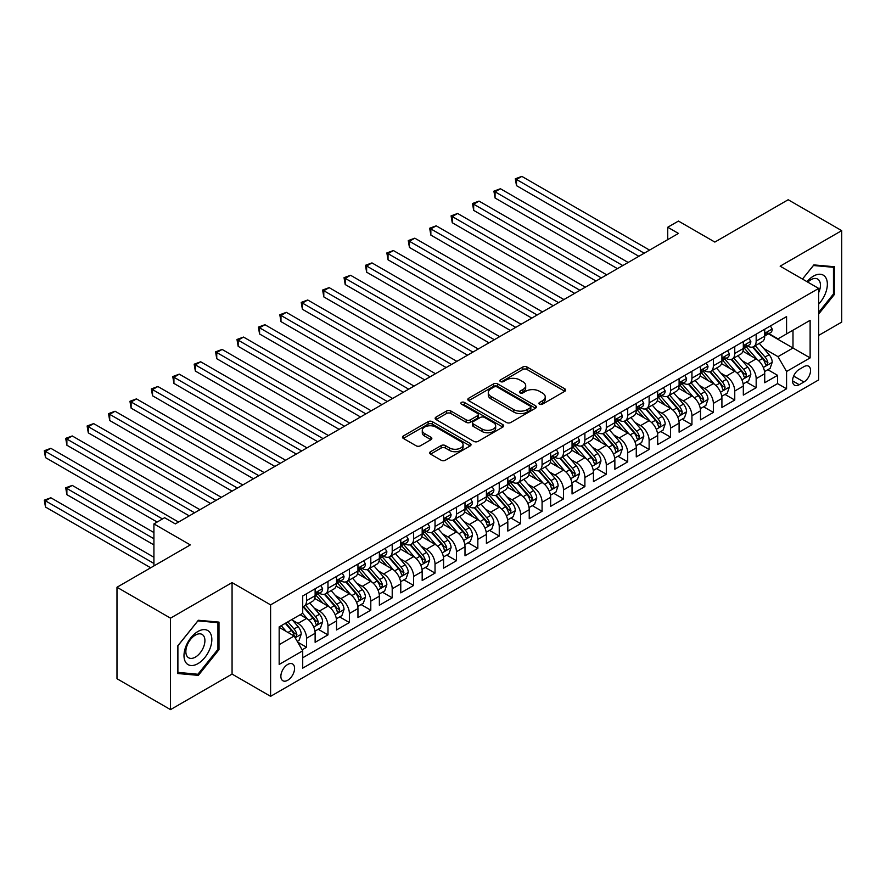 <?xml version="1.0" encoding="UTF-8"?>
<svg xmlns="http://www.w3.org/2000/svg" width="886" height="886" viewBox="0 0 886 886"><rect width="100%" height="100%" fill="white"/><g stroke="black" fill="none" stroke-linecap="round" stroke-linejoin="round"><path stroke-width="1.33" d="M539.563 404.16A2.082 1.196 0 0 0 542.509 404.16L564.836 391.269A2.968 1.717 0 0 0 565.7 390.061A2.968 1.717 0 0 0 564.836 388.843L527.004 367.003A2.968 1.717 0 0 0 522.806 367.003L500.479 379.895A2.082 1.196 0 0 0 499.87 380.747A2.082 1.196 0 0 0 500.479 381.589A2.082 1.196 0 0 0 503.414 381.589L506.305 379.928A9.513 5.493 0 0 1 519.761 379.928L522.906 381.744A9.513 5.493 0 0 1 525.697 385.631A9.513 5.493 0 0 1 522.906 389.508L520.016 391.18A2.082 1.196 0 0 0 519.406 392.033A2.082 1.196 0 0 0 520.016 392.875A2.082 1.196 0 0 0 522.962 392.875L525.852 391.213A9.513 5.493 0 0 1 539.297 391.213L542.453 393.03A9.513 5.493 0 0 1 545.244 396.906A9.513 5.493 0 0 1 542.453 400.793L539.563 402.465A2.082 1.196 0 0 0 538.954 403.307A2.082 1.196 0 0 0 539.563 404.16L539.563 402.465M287.728 680.26A9.691 5.593 120 0 0 294.052 671.721A9.691 5.593 120 0 0 292.568 663.957A9.691 5.593 120 0 0 287.728 664.445A9.691 5.593 120 0 0 281.394 672.983A9.691 5.593 120 0 0 282.878 680.747A9.691 5.593 120 0 0 287.728 680.26M430.552 451.694A2.968 1.717 0 0 0 429.677 452.901A2.968 1.717 0 0 0 430.552 454.119L441.162 460.244A2.968 1.717 0 0 0 445.359 460.244L470.167 445.924A2.968 1.717 0 0 0 471.031 444.717A2.968 1.717 0 0 0 470.167 443.498L432.335 421.658A2.968 1.717 0 0 0 428.137 421.658L403.329 435.978A2.968 1.717 0 0 0 402.465 437.197A2.968 1.717 0 0 0 403.329 438.404L416.154 445.802A2.968 1.717 0 0 0 420.352 445.802L430.973 439.677A2.968 1.717 0 0 0 431.836 438.47A2.968 1.717 0 0 0 430.973 437.252L424.615 433.586A7.952 4.585 0 0 1 422.279 430.341A7.952 4.585 0 0 1 427.196 426.1A7.952 4.585 0 0 1 435.857 427.096L460.753 441.472A7.952 4.585 0 0 1 463.09 444.717A7.952 4.585 0 0 1 458.184 448.958A7.952 4.585 0 0 1 449.512 447.962L445.359 445.569A2.968 1.717 0 0 0 441.162 445.569L430.552 451.694L430.552 454.119M818.686 335.395L841.7 322.116L841.7 230.637L788.175 199.738L714.847 242.077L678.454 221.068L667.745 227.248L678.454 233.428L175.328 523.903L164.619 517.723L153.92 523.903L153.92 565.921M170.511 618.151L170.511 709.62L232.066 674.08L232.066 582.611L170.511 618.151L116.985 587.252L190.313 544.912L153.92 523.903M232.066 582.611L270.595 604.861L818.686 288.426L818.686 379.895L270.595 696.33L270.595 604.861M841.7 230.637L780.145 266.177L818.686 288.426M506.515 422.511A2.968 1.717 0 0 0 510.724 422.511L535.521 408.191A2.968 1.717 0 0 0 536.384 406.984A2.968 1.717 0 0 0 535.521 405.766L497.688 383.926A2.968 1.717 0 0 0 493.491 383.926L468.694 398.246A2.968 1.717 0 0 0 467.819 399.464A2.968 1.717 0 0 0 468.694 400.671L506.515 422.511M462.27 404.614A2.082 1.196 0 0 1 464.386 404.902L464.386 402.432L502.838 424.638A2.968 1.717 0 0 1 503.713 425.845A2.968 1.717 0 0 1 502.838 427.063L478.041 441.383A2.968 1.717 0 0 1 473.844 441.383L436.012 419.543L436.012 417.118A2.968 1.717 0 0 0 435.148 418.325A2.968 1.717 0 0 0 436.012 419.543M436.012 417.118L446.622 410.982A2.968 1.717 0 0 1 450.83 410.982L466.169 419.842A2.968 1.717 0 0 0 470.377 419.842L477.41 415.778A2.968 1.717 0 0 0 478.285 414.559A2.968 1.717 0 0 0 477.41 413.352L461.44 404.127A2.082 1.196 0 0 1 460.831 403.285A2.082 1.196 0 0 1 462.115 402.166A2.082 1.196 0 0 1 464.386 402.432M170.511 709.62L116.985 678.72L116.985 587.252M302.126 649.826L306.567 647.256L297.685 642.128M292.624 620.3L298.006 623.401A12.116 6.988 60 0 1 306.567 638.241L315.128 633.291L315.128 642.317L327.975 634.897L318.24 629.282M314.043 607.94L319.414 611.041A12.116 6.988 60 0 1 327.975 625.881L336.536 620.931L336.536 629.957L349.383 622.537L339.648 616.911M335.451 595.58L340.822 598.681A12.116 6.988 60 0 1 349.383 613.511L357.955 608.571L357.955 617.597L370.791 610.177L361.056 604.551M356.859 583.221L362.23 586.322A12.116 6.988 60 0 1 370.791 601.151L379.363 596.212L379.363 605.238L392.21 597.817L382.464 592.191M378.267 570.861L383.638 573.962A12.116 6.988 60 0 1 392.21 588.791L400.771 583.852L400.771 592.878L413.618 585.458L403.872 579.832M399.675 558.501L405.046 561.602A12.116 6.988 60 0 1 413.618 576.432L422.179 571.492L422.179 580.518L435.026 573.098L425.28 567.472M421.083 546.141L426.465 549.242A12.116 6.988 60 0 1 435.026 564.072L443.587 559.132L443.587 568.147L456.434 560.738L446.688 555.112M442.491 533.771L447.873 536.883A12.116 6.988 60 0 1 456.434 551.712L464.995 546.773L464.995 555.788L477.842 548.379L468.107 542.753M463.91 521.411L469.281 524.523A12.116 6.988 60 0 1 477.842 539.352L486.403 534.413L486.403 543.428L499.25 536.019L489.515 530.393M485.318 509.051L490.689 512.163A12.116 6.988 60 0 1 499.25 526.993L507.822 522.042L507.822 531.068L520.658 523.659L510.923 518.033M506.726 496.692L512.097 499.793A12.116 6.988 60 0 1 520.658 514.633L529.23 509.683L529.23 518.709L542.077 511.288L532.331 505.673M528.134 484.332L533.505 487.433A12.116 6.988 60 0 1 542.077 502.273L550.638 497.323L550.638 506.349L563.485 498.929L553.739 493.314M549.541 471.972L554.924 475.073A12.116 6.988 60 0 1 563.485 489.914L572.046 484.963L572.046 493.989L584.893 486.569L575.147 480.943M570.949 459.612L576.332 462.714A12.116 6.988 60 0 1 584.893 477.543L593.454 472.603L593.454 481.63L606.301 474.209L596.555 468.583M592.357 447.253L597.74 450.354A12.116 6.988 60 0 1 606.301 465.183L614.862 460.244L614.862 469.27L627.709 461.85L617.974 456.224M613.777 434.893L619.148 437.994A12.116 6.988 60 0 1 627.709 452.824L636.27 447.884L636.27 456.91L649.117 449.49L639.382 443.864M635.184 422.533L640.556 425.634A12.116 6.988 60 0 1 649.117 440.464L657.689 435.524L657.689 444.55L670.536 437.13L660.79 431.504M656.592 410.174L661.964 413.275A12.116 6.988 60 0 1 670.536 428.104L679.097 423.165L679.097 432.18L691.944 424.771L682.198 419.144M678 397.803L683.372 400.915A12.116 6.988 60 0 1 691.944 415.744L700.505 410.805L700.505 419.82L713.352 412.411L703.606 406.785M699.408 385.443L704.791 388.555A12.116 6.988 60 0 1 713.352 403.385L721.913 398.445L721.913 407.46L734.76 400.051L725.014 394.425M720.816 373.084L726.199 376.196A12.116 6.988 60 0 1 734.76 391.025L743.321 386.075L743.321 395.101L756.168 387.691L756.168 378.665A12.116 6.988 -120 0 0 747.607 363.825L742.224 360.724M746.422 382.065L756.168 387.691M315.128 633.291A12.116 6.988 -120 0 0 306.567 618.461L300.144 614.751M336.536 620.931A12.116 6.988 -120 0 0 327.975 606.102L314.74 598.46M357.955 608.571A12.116 6.988 -120 0 0 349.383 593.742L336.148 586.1M379.363 596.212A12.116 6.988 -120 0 0 370.791 581.382L357.556 573.729M400.771 583.852A12.116 6.988 -120 0 0 392.21 569.022L378.964 561.37M422.179 571.492A12.116 6.988 -120 0 0 413.618 556.652L400.372 549.01M443.587 559.132A12.116 6.988 -120 0 0 435.026 544.292L421.78 536.65M464.995 546.773A12.116 6.988 -120 0 0 456.434 531.932L443.199 524.29M486.403 534.413A12.116 6.988 -120 0 0 477.842 519.573L464.607 511.931M507.822 522.042A12.116 6.988 -120 0 0 499.25 507.213L486.015 499.571M529.23 509.683A12.116 6.988 -120 0 0 520.658 494.853L507.423 487.211M550.638 497.323A12.116 6.988 -120 0 0 542.077 482.493L528.831 474.852M572.046 484.963A12.116 6.988 -120 0 0 563.485 470.134L550.239 462.492M593.454 472.603A12.116 6.988 -120 0 0 584.893 457.774L571.647 450.132M614.862 460.244A12.116 6.988 -120 0 0 606.301 445.414L593.066 437.762M636.27 447.884A12.116 6.988 -120 0 0 627.709 433.055L614.474 425.402M657.689 435.524A12.116 6.988 -120 0 0 649.117 420.684L635.882 413.042M679.097 423.165A12.116 6.988 -120 0 0 670.536 408.324L657.29 400.682M700.505 410.805A12.116 6.988 -120 0 0 691.944 395.964L678.698 388.323M721.913 398.445A12.116 6.988 -120 0 0 713.352 383.605L700.106 375.963M743.321 386.075A12.116 6.988 -120 0 0 734.76 371.245L721.514 363.603M803.912 366.671L799.205 369.396A9.392 5.416 120 0 0 793.07 377.669A9.392 5.416 120 0 0 794.509 385.188A9.392 5.416 120 0 0 799.205 384.723L803.912 381.999A9.392 5.416 120 0 0 810.048 373.726A9.392 5.416 120 0 0 808.608 366.206A9.392 5.416 120 0 0 803.912 366.671M279.168 644.665L294.152 636.015L302.713 650.845L302.713 668.155L786.569 388.799L786.569 371.489L778.008 356.659L763.643 348.364M302.713 650.845L279.168 664.445L279.168 626.867L302.713 613.267L302.713 595.968L786.569 316.612L786.569 333.911L810.125 320.322L810.125 357.9L786.569 371.489M319.303 593.177L319.414 593.243A12.116 6.988 60 0 0 325.472 593.841L334.033 588.902A12.116 6.988 -120 0 0 336.536 583.353L336.536 576.432M340.711 580.817L340.822 580.884A12.116 6.988 60 0 0 346.88 581.482L355.441 576.542A12.116 6.988 -120 0 0 357.955 570.994L357.955 564.072M362.119 568.458L362.23 568.524A12.116 6.988 60 0 0 368.288 569.122L376.849 564.183A12.116 6.988 -120 0 0 379.363 558.634L379.363 551.712M383.527 556.098L383.638 556.164A12.116 6.988 60 0 0 389.696 556.762L398.257 551.823A12.116 6.988 -120 0 0 400.771 546.274L400.771 539.352M404.935 543.738L405.046 543.805A12.116 6.988 60 0 0 411.104 544.403L419.676 539.452A12.116 6.988 -120 0 0 422.179 533.915L422.179 526.993M426.354 531.379L426.465 531.445A12.116 6.988 60 0 0 432.512 532.043L441.084 527.092A12.116 6.988 -120 0 0 443.587 521.555L443.587 514.633M447.762 519.019L447.873 519.085A12.116 6.988 60 0 0 453.931 519.683L462.492 514.733A12.116 6.988 -120 0 0 464.995 509.195L464.995 502.273M469.17 506.659L469.281 506.714A12.116 6.988 60 0 0 475.339 507.324L483.9 502.373A12.116 6.988 -120 0 0 486.403 496.836L486.403 489.914M490.578 494.288L490.689 494.355A12.116 6.988 60 0 0 496.747 494.953L505.308 490.013A12.116 6.988 -120 0 0 507.822 484.465L507.822 477.543M511.986 481.929L512.097 481.995A12.116 6.988 60 0 0 518.155 482.593L526.716 477.654A12.116 6.988 -120 0 0 529.23 472.105L529.23 465.183M533.394 469.569L533.505 469.635A12.116 6.988 60 0 0 539.563 470.233L548.124 465.294A12.116 6.988 -120 0 0 550.638 459.745L550.638 452.824M554.802 457.209L554.924 457.276A12.116 6.988 60 0 0 560.971 457.874L569.543 452.934A12.116 6.988 -120 0 0 572.046 447.386L572.046 440.464M576.221 444.85L576.332 444.916A12.116 6.988 60 0 0 582.379 445.514L590.951 440.575A12.116 6.988 -120 0 0 593.454 435.026L593.454 428.104M597.629 432.49L597.74 432.556A12.116 6.988 60 0 0 603.798 433.154L612.359 428.215A12.116 6.988 -120 0 0 614.862 422.666L614.862 415.744M619.037 420.13L619.148 420.197A12.116 6.988 60 0 0 625.206 420.795L633.767 415.855A12.116 6.988 -120 0 0 636.27 410.307L636.27 403.385M640.445 407.77L640.556 407.837A12.116 6.988 60 0 0 646.614 408.435L655.175 403.484A12.116 6.988 -120 0 0 657.689 397.947L657.689 391.025M661.853 395.411L661.964 395.477A12.116 6.988 60 0 0 668.022 396.075L676.583 391.125A12.116 6.988 -120 0 0 679.097 385.587L679.097 378.665M683.261 383.051L683.372 383.117A12.116 6.988 60 0 0 689.43 383.716L697.991 378.765A12.116 6.988 -120 0 0 700.505 373.227L700.505 366.306M704.669 370.691L704.791 370.747A12.116 6.988 60 0 0 710.838 371.356L719.41 366.405A12.116 6.988 -120 0 0 721.913 360.868L721.913 353.946M726.088 358.321L726.199 358.387A12.116 6.988 60 0 0 732.246 358.985L740.818 354.046A12.116 6.988 -120 0 0 743.321 348.497L743.321 341.575M302.713 657.766L777.576 383.605L777.576 375.321L764.729 382.741L764.729 373.715A12.116 6.988 -120 0 0 756.168 358.885L742.933 351.244M747.496 345.961L747.607 346.027A12.116 6.988 -120 0 0 753.665 346.625A12.116 6.988 -120 0 0 756.168 341.088L756.168 334.166M753.665 346.625L762.226 341.686A12.116 6.988 -120 0 0 764.729 336.137L764.729 329.215M306.567 593.742L306.567 600.664A12.116 6.988 60 0 1 304.064 606.201A12.116 6.988 60 0 1 302.713 606.7M304.064 606.201L312.625 601.262A12.116 6.988 -120 0 0 315.128 595.713L315.128 588.791M327.975 581.382L327.975 588.304A12.116 6.988 60 0 1 325.472 593.841M349.383 569.011L349.383 575.944A12.116 6.988 60 0 1 346.88 581.482M370.791 556.652L370.791 563.574A12.116 6.988 60 0 1 368.288 569.122M392.21 544.292L392.21 551.214A12.116 6.988 60 0 1 389.696 556.762M413.618 531.932L413.618 538.854A12.116 6.988 60 0 1 411.104 544.403M435.026 519.573L435.026 526.494A12.116 6.988 60 0 1 432.512 532.043M456.434 507.213L456.434 514.135A12.116 6.988 60 0 1 453.931 519.683M477.842 494.853L477.842 501.775A12.116 6.988 60 0 1 475.339 507.324M499.25 482.493L499.25 489.415A12.116 6.988 60 0 1 496.747 494.953M520.658 470.134L520.658 477.056A12.116 6.988 60 0 1 518.155 482.593M542.077 457.774L542.077 464.696A12.116 6.988 60 0 1 539.563 470.233M563.485 445.414L563.485 452.336A12.116 6.988 60 0 1 560.971 457.874M584.893 433.044L584.893 439.977A12.116 6.988 60 0 1 582.379 445.514M606.301 420.684L606.301 427.606A12.116 6.988 60 0 1 603.798 433.154M627.709 408.324L627.709 415.246A12.116 6.988 60 0 1 625.206 420.795M649.117 395.964L649.117 402.886A12.116 6.988 60 0 1 646.614 408.435M670.536 383.605L670.536 390.527A12.116 6.988 60 0 1 668.022 396.075M691.944 371.245L691.944 378.167A12.116 6.988 60 0 1 689.43 383.716M713.352 358.885L713.352 365.807A12.116 6.988 60 0 1 710.838 371.356M734.76 346.526L734.76 353.448A12.116 6.988 60 0 1 732.246 358.985M734.76 391.025L734.76 400.051M713.352 403.385L713.352 412.411M691.944 415.744L691.944 424.771M670.536 428.104L670.536 437.13M649.117 440.464L649.117 449.49M627.709 452.824L627.709 461.85M606.301 465.183L606.301 474.209M584.893 477.543L584.893 486.569M563.485 489.914L563.485 498.929M542.077 502.273L542.077 511.288M520.658 514.633L520.658 523.659M499.25 526.993L499.25 536.019M477.842 539.352L477.842 548.379M456.434 551.712L456.434 560.738M435.026 564.072L435.026 573.098M413.618 576.432L413.618 585.458M392.21 588.791L392.21 597.817M370.791 601.151L370.791 610.177M349.383 613.511L349.383 622.537M327.975 625.881L327.975 634.897M306.567 638.241L306.567 647.256M294.152 636.015L279.168 627.366M778.008 356.659L792.992 348.01L792.992 330.212L810.125 320.322M768.472 333.856L810.125 357.9M768.904 333.601L778.008 338.862L786.569 333.911M232.066 674.08L270.595 696.33M667.745 227.248L667.745 239.608M767.841 369.706L777.576 375.321M777.576 383.605L786.569 388.799M818.686 313.998L834.523 294.296L834.523 266.741L813.869 264.903L802.472 279.068L813.437 265.512L833.46 267.295L833.46 293.986L818.686 312.359M177.676 673.515L198.342 675.365L218.997 649.659L218.997 622.116L198.342 620.266L177.676 645.972L177.676 673.515M833.46 293.676L834.523 294.296M217.934 649.039L218.997 649.659M196.16 674.102L198.342 675.365M540.394 404.459L542.453 403.263A9.513 5.493 0 0 0 545.244 399.387L545.244 396.906M525.697 385.631L525.697 388.101A9.513 5.493 0 0 1 522.906 391.977L520.846 393.174M564.792 391.291L527.004 369.473A2.968 1.717 0 0 0 522.806 369.473L501.31 381.888M535.476 408.213L497.688 386.407A2.968 1.717 0 0 0 493.491 386.407L468.727 400.693M530.26 407.826A2.082 1.196 0 0 0 530.869 406.984A2.082 1.196 0 0 0 530.26 406.131L497.057 386.96A2.082 1.196 0 0 0 494.122 386.96L491.077 388.721A9.513 5.493 0 0 0 488.286 392.609A9.513 5.493 0 0 0 491.077 396.485L513.769 409.587A9.513 5.493 0 0 0 527.214 409.587L530.26 407.826L530.26 410.307A2.082 1.196 0 0 0 530.869 409.454L530.869 406.984M488.286 392.609L488.286 395.078A9.513 5.493 0 0 0 491.077 398.955L491.077 396.485M530.26 410.307L527.214 412.068A9.513 5.493 0 0 1 513.769 412.068L491.077 398.955M436.056 419.565L446.622 413.463L446.622 410.982M478.285 414.559L478.285 417.04A2.968 1.717 0 0 1 477.41 418.247L470.377 422.312A2.968 1.717 0 0 1 466.169 422.312L450.83 413.463A2.968 1.717 0 0 0 446.622 413.463M464.386 404.902L502.805 427.085M482.084 429.034A7.952 4.585 0 0 0 490.755 430.031A7.952 4.585 0 0 0 495.662 425.789A7.952 4.585 0 0 0 493.336 422.544L484.553 417.472A2.968 1.717 0 0 0 480.356 417.472L473.312 421.537A2.968 1.717 0 0 0 472.448 422.755A2.968 1.717 0 0 0 473.312 423.962L482.084 429.034L482.084 431.504A7.952 4.585 0 0 0 490.755 432.501A7.952 4.585 0 0 0 495.662 428.259L495.662 425.789M472.448 422.755L472.448 425.225A2.968 1.717 0 0 0 473.312 426.443L473.312 423.962M482.084 431.504L473.312 426.443M463.09 444.717L463.09 447.186A7.952 4.585 0 0 1 458.184 451.428A7.952 4.585 0 0 1 449.512 450.431L445.359 448.039A2.968 1.717 0 0 0 441.162 448.039L430.585 454.141M422.279 430.341L422.279 432.811A7.952 4.585 0 0 0 424.615 436.056L424.615 433.586M430.928 439.7L424.615 436.056M470.123 445.946L432.335 424.139A2.968 1.717 0 0 0 428.137 424.139L403.374 438.426L403.329 435.978M764.552 371.599L770.089 368.399L772.227 362.219A8.018 4.629 -120 0 0 769.103 354.688L759.313 343.358M757.364 359.672L746.178 346.725M750.996 355.895L744.506 348.386A19.226 11.097 -120 0 0 743.908 347.722M516.494 235.089L596.023 281.017L473.667 210.37L473.667 204.19L479.027 201.1L606.733 274.837M752.568 347.068L762.458 358.52A8.018 4.629 60 0 1 765.327 364.046L765.903 364.999L766.988 364.844L767.896 362.562A8.018 4.629 -120 0 0 765.028 357.036L755.249 345.706M753.155 346.88L763.787 359.184A4.087 2.359 60 0 1 764.817 360.79L767.896 362.562M770.41 325.948L772.227 329.094A8.018 4.629 60 0 1 770.565 332.649L766.501 334.997A8.018 4.629 -120 0 0 767.896 333.147L767.719 332.438M644.2 253.197L516.494 179.47L521.843 176.38L649.549 250.107M765.006 335.373L765.028 335.373A8.018 4.629 -120 0 0 766.501 334.997M766.855 332.549L767.896 333.147C767.387 331.94 766.534 332.427 765.327 334.631A8.018 4.629 60 0 1 764.729 335.772M638.839 256.287L516.494 185.65L516.494 179.47L515.309 178.795L521.843 176.38M516.494 185.65L515.309 178.795M818.686 304.053A19.68 11.363 120 0 0 827.092 281.227A19.68 11.363 120 0 0 813.437 276.133A19.68 11.363 120 0 0 806.991 281.682M818.686 292.59A13.478 7.775 120 0 0 817.645 279.068A13.478 7.775 120 0 0 810.9 279.732A13.478 7.775 120 0 0 807.788 282.136M832.131 266.531L833.46 267.295M209.971 648.652A19.68 11.363 120 0 0 204.876 629.636A19.68 11.363 120 0 0 185.861 646.492A19.68 11.363 120 0 0 190.955 665.508A19.68 11.363 120 0 0 209.971 648.652M203.636 646.846A13.478 7.775 120 0 0 202.119 634.442A13.478 7.775 120 0 0 187.134 645.373A13.478 7.775 120 0 0 188.64 657.777A13.478 7.775 120 0 0 203.636 646.846M177.898 672.474L177.898 645.783L197.91 620.876L217.934 622.67L217.934 649.36L197.91 674.257L177.676 672.352M216.605 621.906L217.934 622.67M743.144 383.959L748.67 380.758L750.819 374.579A8.018 4.629 -120 0 0 747.695 367.048L737.905 355.729M735.945 372.031L724.77 359.085M729.588 368.255L723.098 360.746A19.226 11.097 -120 0 0 722.5 360.081M495.075 247.449L574.615 293.377L452.259 222.729L452.259 216.549L457.608 213.46L585.325 287.197M731.16 359.428L741.05 370.88A8.018 4.629 60 0 1 743.919 376.406L744.495 377.358L745.58 377.203L746.488 374.922A8.018 4.629 -120 0 0 743.62 369.396L733.841 358.077M731.736 359.24L742.368 371.544A4.087 2.359 60 0 1 743.398 373.15L746.488 374.922M721.736 396.319L727.262 393.129L729.411 386.938A8.018 4.629 -120 0 0 726.276 379.407L716.497 368.089M714.537 384.391L703.362 371.444M708.18 380.626L701.69 373.106A19.226 11.097 -120 0 0 701.092 372.441M473.667 259.82L553.207 305.736L430.851 235.089L430.851 228.909L436.2 225.819L563.906 299.557M709.752 371.788L719.642 383.239A8.018 4.629 60 0 1 722.5 388.766L723.087 389.718L724.172 389.563L725.069 387.282A8.018 4.629 -120 0 0 722.212 381.755L712.433 370.437M710.328 371.599L720.96 383.904A4.087 2.359 60 0 1 721.99 385.51L725.069 387.282M700.328 408.679L705.854 405.489L707.992 399.309A8.018 4.629 -120 0 0 704.868 391.767L695.089 380.448M693.129 396.751L681.954 383.804M686.772 392.985L680.282 385.465A19.226 11.097 -120 0 0 679.684 384.801M452.259 272.179L531.799 318.096L409.443 247.449L409.443 241.269L414.792 238.179L542.498 311.916M688.344 384.147L698.234 395.599A8.018 4.629 60 0 1 701.092 401.125L701.679 402.078L702.764 401.934L703.661 399.641A8.018 4.629 -120 0 0 700.804 394.115L691.025 382.796M688.92 383.959L699.552 396.275A4.087 2.359 60 0 1 700.582 397.869L703.661 399.641M678.92 421.038L684.446 417.849L686.584 411.669A8.018 4.629 -120 0 0 683.46 404.127L673.681 392.808M671.721 409.11L660.535 396.164M665.353 405.345L658.874 397.825A19.226 11.097 -120 0 0 658.276 397.161M430.851 284.539L510.38 330.456L388.035 259.808L388.035 253.629L393.384 250.539L521.09 324.276M666.937 396.507L676.826 407.959A8.018 4.629 60 0 1 679.684 413.485L680.271 414.438L681.356 414.294L682.253 412.012A8.018 4.629 -120 0 0 679.396 406.475L669.617 395.156M667.512 396.319L678.144 408.634A4.087 2.359 60 0 1 679.174 410.229L682.253 412.012M748.991 338.308L750.819 341.453A8.018 4.629 60 0 1 749.157 345.008L745.082 347.356A8.018 4.629 -120 0 0 746.488 345.507L746.311 344.798M622.792 265.556L495.075 191.83L500.435 188.74L628.141 262.466M743.587 347.733L743.62 347.733A8.018 4.629 -120 0 0 745.082 347.356M745.447 344.909L746.488 345.507C745.979 344.3 745.126 344.787 743.919 346.991A8.018 4.629 60 0 1 743.321 348.132M617.431 268.646L495.075 198.01L495.075 191.83L493.901 191.154L500.435 188.74M495.075 198.01L493.901 191.154M727.583 350.668L729.411 353.813A8.018 4.629 60 0 1 727.749 357.368L723.674 359.716A8.018 4.629 -120 0 0 725.069 357.866L724.903 357.158M601.372 277.927L472.493 203.514L479.027 201.1M722.179 360.093L722.212 360.093A8.018 4.629 -120 0 0 723.674 359.716M724.039 357.268L725.069 357.866C724.571 356.659 723.718 357.158 722.5 359.351A8.018 4.629 60 0 1 721.913 360.491M473.667 210.37L472.493 203.514M706.175 363.027L707.992 366.173A8.018 4.629 60 0 1 706.33 369.728L702.266 372.076A8.018 4.629 -120 0 0 703.661 370.226L703.495 369.517M579.965 290.287L451.085 215.874L457.608 213.46M700.771 372.452L700.804 372.452A8.018 4.629 -120 0 0 702.266 372.076M702.631 369.628L703.661 370.226C703.163 369.019 702.299 369.517 701.092 371.71A8.018 4.629 60 0 1 700.505 372.851M452.259 222.729L451.085 215.874M684.767 375.387L686.584 378.532A8.018 4.629 60 0 1 684.922 382.087L680.858 384.435A8.018 4.629 -120 0 0 682.253 382.586L682.087 381.877M558.557 302.647L429.677 228.234L436.2 225.819M679.363 384.812L679.396 384.812A8.018 4.629 -120 0 0 680.858 384.435M681.223 381.988L682.253 382.586C681.755 381.379 680.891 381.877 679.684 384.07A8.018 4.629 60 0 1 679.097 385.211M430.851 235.089L429.677 228.234M657.501 433.398L663.038 430.208L665.176 424.029A8.018 4.629 -120 0 0 662.052 416.498L652.273 405.168M650.313 421.47L639.127 408.524M643.945 417.705L637.455 410.185A19.226 11.097 -120 0 0 636.868 409.52M409.443 296.899L488.972 342.816L366.627 272.179L366.627 265.999L371.976 262.909L499.682 336.636M645.517 408.867L655.418 420.329A8.018 4.629 60 0 1 658.276 425.856L658.863 426.797L659.948 426.653L660.845 424.372A8.018 4.629 -120 0 0 657.988 418.845L648.198 407.516M646.104 408.679L656.736 420.994A4.087 2.359 60 0 1 657.766 422.589L660.845 424.372M663.359 387.747L665.176 390.903A8.018 4.629 60 0 1 663.514 394.447L659.45 396.795A8.018 4.629 -120 0 0 660.845 394.946L660.679 394.237M537.149 315.006L408.258 240.593L414.792 238.179M657.955 397.172L657.988 397.172A8.018 4.629 -120 0 0 659.45 396.795M659.804 394.348L660.845 394.946C660.336 393.738 659.483 394.237 658.276 396.43A8.018 4.629 60 0 1 657.689 397.57M409.443 247.449L408.258 240.593M636.093 445.758L641.63 442.568L643.768 436.388A8.018 4.629 -120 0 0 640.644 428.857L630.865 417.527M628.905 433.83L617.719 420.883M622.537 430.064L616.047 422.556A19.226 11.097 -120 0 0 615.449 421.88M388.035 309.258L467.564 355.175L345.208 284.539L345.208 278.359L350.568 275.269L478.274 348.995M624.109 421.227L634.011 432.689A8.018 4.629 60 0 1 636.868 438.216L637.455 439.168L638.529 439.013L639.437 436.732A8.018 4.629 -120 0 0 636.58 431.205L626.79 419.875M624.696 421.038L635.328 433.354A4.087 2.359 60 0 1 636.358 434.948L639.437 436.732M641.951 400.107L643.768 403.263A8.018 4.629 60 0 1 642.106 406.807L638.042 409.155A8.018 4.629 -120 0 0 639.437 407.305L639.271 406.596M515.741 327.366L386.85 252.953L393.384 250.539M636.547 409.531L636.58 409.531A8.018 4.629 -120 0 0 638.042 409.155M638.396 406.707L639.437 407.305C638.928 406.098 638.075 406.596 636.868 408.789A8.018 4.629 60 0 1 636.27 409.93M388.035 259.808L386.85 252.953M614.685 458.117L620.222 454.928L622.36 448.748A8.018 4.629 -120 0 0 619.236 441.217L609.446 429.887M607.486 446.19L596.311 433.254M601.129 442.424L594.639 434.915A19.226 11.097 -120 0 0 594.041 434.24M366.627 321.618L446.156 367.535L323.8 296.899L323.8 290.719L329.149 287.629L456.866 361.355M602.702 433.586L612.591 445.049A8.018 4.629 60 0 1 615.46 450.575L616.036 451.528L617.121 451.373L618.029 449.091A8.018 4.629 -120 0 0 615.161 443.565L605.382 432.235M603.288 433.398L613.92 445.713A4.087 2.359 60 0 1 614.95 447.308L618.029 449.091M620.543 412.466L622.36 415.623A8.018 4.629 60 0 1 620.698 419.167L616.634 421.514A8.018 4.629 -120 0 0 618.029 419.665L617.852 418.956M494.333 339.726L365.442 265.313L371.976 262.909M615.139 421.891L615.161 421.891A8.018 4.629 -120 0 0 616.634 421.514M616.988 419.067L618.029 419.665C617.52 418.458 616.667 418.956 615.46 421.149A8.018 4.629 60 0 1 614.862 422.301M366.627 272.179L365.442 265.313M593.277 470.488L598.803 467.287L600.952 461.108A8.018 4.629 -120 0 0 597.828 453.577L588.038 442.247M586.078 458.549L574.903 445.614M579.721 454.784L573.231 447.275A19.226 11.097 -120 0 0 572.633 446.599M345.208 333.978L424.748 379.895L302.392 309.258L302.392 303.078L307.741 299.989L435.458 373.715M581.294 445.946L591.183 457.409A8.018 4.629 60 0 1 594.052 462.935L594.628 463.887L595.713 463.732L596.621 461.451A8.018 4.629 -120 0 0 593.753 455.925L583.974 444.595M581.869 445.769L592.501 458.073A4.087 2.359 60 0 1 593.531 459.668L596.621 461.451M599.124 424.826L600.952 427.982A8.018 4.629 60 0 1 599.29 431.526L595.215 433.874A8.018 4.629 -120 0 0 596.621 432.036L596.444 431.316M472.925 352.085L344.034 277.672L350.568 275.269M593.72 434.251L593.753 434.251A8.018 4.629 -120 0 0 595.215 433.874M595.58 431.438L596.621 432.036C596.112 430.817 595.259 431.316 594.052 433.52A8.018 4.629 60 0 1 593.454 434.661M345.208 284.539L344.034 277.672M571.869 482.848L577.395 479.647L579.544 473.467A8.018 4.629 -120 0 0 576.409 465.936L566.63 454.607M564.67 470.92L553.495 457.973M558.313 467.143L551.823 459.635A19.226 11.097 -120 0 0 551.225 458.959M323.8 346.337L403.34 392.254L280.984 321.618L280.984 315.438L286.333 312.348L414.039 386.075M559.886 458.317L569.776 469.768A8.018 4.629 60 0 1 572.633 475.295L573.22 476.247L574.305 476.092L575.202 473.811A8.018 4.629 -120 0 0 572.345 468.284L562.566 456.954M560.461 458.128L571.093 470.433A4.087 2.359 60 0 1 572.123 472.028L575.202 473.811M550.461 495.208L555.987 492.007L558.125 485.827A8.018 4.629 -120 0 0 555.001 478.296L545.222 466.966M543.262 483.28L532.087 470.333M536.905 479.503L530.415 471.994A19.226 11.097 -120 0 0 529.817 471.319M302.392 358.697L381.932 404.625L259.576 333.978L259.576 327.798L264.925 324.708L392.631 398.434M538.478 470.676L548.368 482.128A8.018 4.629 60 0 1 551.225 487.654L551.812 488.607L552.897 488.452L553.794 486.17A8.018 4.629 -120 0 0 550.937 480.644L541.158 469.314M539.053 470.488L549.685 482.792A4.087 2.359 60 0 1 550.715 484.398L553.794 486.17M529.042 507.567L534.579 504.367L536.717 498.187A8.018 4.629 -120 0 0 533.593 490.656L523.814 479.326M521.854 495.639L510.668 482.693M515.486 491.863L509.007 484.354A19.226 11.097 -120 0 0 508.409 483.69M280.984 371.057L360.513 416.985M517.059 483.036L526.96 494.488A8.018 4.629 60 0 1 529.817 500.014L530.404 500.967L531.489 500.811L532.386 498.53A8.018 4.629 -120 0 0 529.529 493.004L519.75 481.685M517.645 482.848L528.277 495.152A4.087 2.359 60 0 1 529.307 496.758L532.386 498.53M507.634 519.927L513.171 516.737L515.309 510.546A8.018 4.629 -120 0 0 512.186 503.015L502.406 491.697M500.446 507.999L489.26 495.052M494.078 504.223L487.588 496.714A19.226 11.097 -120 0 0 487.001 496.049M259.576 383.416L339.105 429.345L216.749 358.697L216.749 352.517L222.109 349.427L349.815 423.165M495.651 495.396L505.552 506.847A8.018 4.629 60 0 1 508.409 512.374L508.996 513.326L510.081 513.171L510.978 510.89A8.018 4.629 -120 0 0 508.121 505.363L498.331 494.045M496.238 495.208L506.87 507.512A4.087 2.359 60 0 1 507.899 509.118L510.978 510.89M486.226 532.287L491.763 529.097L493.901 522.906A8.018 4.629 -120 0 0 490.778 515.375L480.998 504.056M479.038 520.359L467.852 507.412M472.67 516.593L466.18 509.073A19.226 11.097 -120 0 0 465.582 508.409M238.168 395.787L317.697 441.704L195.341 371.057L195.341 364.877L200.701 361.787L328.407 435.524M474.243 507.756L484.144 519.207A8.018 4.629 60 0 1 487.001 524.733L487.588 525.686L488.662 525.531L489.57 523.249A8.018 4.629 -120 0 0 486.713 517.723L476.923 506.404M474.83 507.567L485.462 519.872A4.087 2.359 60 0 1 486.492 521.477L489.57 523.249M464.818 544.646L470.355 541.457L472.493 535.277A8.018 4.629 -120 0 0 469.37 527.735L459.579 516.416M457.619 532.719L446.444 519.772M451.262 528.953L444.772 521.433A19.226 11.097 -120 0 0 444.174 520.769M216.749 408.147L296.289 454.064L173.933 383.416L173.933 377.237L179.282 374.147L306.999 447.884M452.835 520.115L462.725 531.567A8.018 4.629 60 0 1 465.593 537.093L466.169 538.046L467.254 537.902L468.162 535.609A8.018 4.629 -120 0 0 465.294 530.083L455.515 518.764M453.422 519.927L464.054 532.242A4.087 2.359 60 0 1 465.084 533.837L468.162 535.609M443.41 557.006L448.936 553.816L451.085 547.637A8.018 4.629 -120 0 0 447.962 540.095L438.171 528.776M436.211 545.078L425.036 532.132M429.854 541.313L423.364 533.793A19.226 11.097 -120 0 0 422.766 533.128M195.341 420.507L274.881 466.424L152.525 395.776L152.525 389.596L157.874 386.506L285.591 460.244M431.427 532.475L441.317 543.926A8.018 4.629 60 0 1 444.185 549.453L444.761 550.405L445.846 550.261L446.754 547.98A8.018 4.629 -120 0 0 443.886 542.442L434.107 531.124M432.003 532.287L442.635 544.602A4.087 2.359 60 0 1 443.664 546.197L446.754 547.98M422.002 569.366L427.528 566.176L429.677 559.996A8.018 4.629 -120 0 0 426.543 552.465L416.763 541.136M414.803 557.438L403.628 544.491M408.446 553.672L401.956 546.153A19.226 11.097 -120 0 0 401.358 545.488M173.933 432.866L253.474 478.783L131.117 408.147L131.117 401.967L136.466 398.877L264.172 472.603M410.019 544.835L419.909 556.297A8.018 4.629 60 0 1 422.766 561.824L423.353 562.765L424.438 562.621L425.335 560.34A8.018 4.629 -120 0 0 422.478 554.813L412.699 543.483M410.595 544.646L421.227 556.962A4.087 2.359 60 0 1 422.257 558.557L425.335 560.34M400.594 581.725L406.12 578.536L408.258 572.356A8.018 4.629 -120 0 0 405.135 564.825L395.355 553.495M393.395 569.798L382.22 556.851M387.038 566.032L380.548 558.523A19.226 11.097 -120 0 0 379.95 557.848M152.525 445.226L232.066 491.143L109.709 420.507L109.709 414.327L115.058 411.237L242.764 484.963M388.611 557.194L398.501 568.657A8.018 4.629 60 0 1 401.358 574.183L401.945 575.136L403.03 574.981L403.927 572.699A8.018 4.629 -120 0 0 401.07 567.173L391.291 555.843M389.187 557.006L399.819 569.321A4.087 2.359 60 0 1 400.849 570.916L403.927 572.699M379.175 594.085L384.712 590.896L386.85 584.716A8.018 4.629 -120 0 0 383.727 577.185L373.947 565.855M371.987 582.157L360.801 569.222M365.619 578.392L359.14 570.883A19.226 11.097 -120 0 0 358.542 570.207M131.117 457.586L210.646 503.503L88.301 432.866L88.301 426.687L93.65 423.597L221.356 497.323M367.192 569.554L377.093 581.017A8.018 4.629 60 0 1 379.95 586.543L380.537 587.496L381.622 587.34L382.519 585.059A8.018 4.629 -120 0 0 379.662 579.533L369.883 568.203M367.779 569.366L378.411 581.681A4.087 2.359 60 0 1 379.441 583.276L382.519 585.059M357.767 606.456L363.304 603.255L365.442 597.075A8.018 4.629 -120 0 0 362.319 589.544L352.539 578.215M350.579 594.517L339.393 581.581M344.211 590.752L337.721 583.243A19.226 11.097 -120 0 0 337.134 582.567M109.709 469.945L189.239 515.862L66.882 445.226L66.882 439.046L72.242 435.956L199.948 509.683M345.784 581.914L355.685 593.376A8.018 4.629 60 0 1 358.542 598.903L359.129 599.855L360.214 599.7L361.111 597.419A8.018 4.629 -120 0 0 358.254 591.892L348.464 580.563M346.371 581.737L357.003 594.041A4.087 2.359 60 0 1 358.033 595.636L361.111 597.419M336.359 618.816L341.896 615.615L344.034 609.435A8.018 4.629 -120 0 0 340.911 601.904L331.131 590.574M329.171 606.888L317.985 593.941M322.803 603.111L316.313 595.602A19.226 11.097 -120 0 0 315.715 594.927M88.301 482.305L157.132 522.042L45.474 457.586L45.474 451.406L50.834 448.316L178.54 522.042M324.376 594.284L334.277 605.736A8.018 4.629 60 0 1 337.134 611.262L337.721 612.215L338.795 612.06L339.703 609.778A8.018 4.629 -120 0 0 336.846 604.252L327.056 592.922M324.963 594.096L335.595 606.401A4.087 2.359 60 0 1 336.625 607.995L339.703 609.778M577.716 437.186L579.544 440.342A8.018 4.629 60 0 1 577.882 443.886L573.807 446.245A8.018 4.629 -120 0 0 575.202 444.395L575.036 443.676M451.506 364.445L322.626 290.032L329.149 287.629M572.312 446.622L572.345 446.61A8.018 4.629 -120 0 0 573.807 446.245M574.172 443.797L575.202 444.395C574.704 443.188 573.851 443.676 572.633 445.88A8.018 4.629 60 0 1 572.046 447.02M323.8 296.899L322.626 290.032M556.308 449.545L558.125 452.702A8.018 4.629 60 0 1 556.463 456.257L552.399 458.605A8.018 4.629 -120 0 0 553.794 456.755L553.628 456.046M430.098 376.805L301.218 302.392L307.741 299.989M550.904 458.981L550.937 458.981A8.018 4.629 -120 0 0 552.399 458.605M552.764 456.157L553.794 456.755C553.296 455.548 552.432 456.035 551.225 458.239A8.018 4.629 60 0 1 550.638 459.38M302.392 309.258L301.218 302.392M534.9 461.916L536.717 465.061A8.018 4.629 60 0 1 535.055 468.616L530.991 470.964A8.018 4.629 -120 0 0 532.386 469.115L532.22 468.406M408.69 389.164L279.81 314.763L286.333 312.348M529.496 471.341L529.529 471.341A8.018 4.629 -120 0 0 530.991 470.964M531.356 468.517L532.386 469.115C531.888 467.908 531.024 468.395 529.817 470.599A8.018 4.629 60 0 1 529.23 471.74M280.984 321.618L279.81 314.763M513.492 474.276L515.309 477.421A8.018 4.629 60 0 1 513.647 480.976L509.583 483.324A8.018 4.629 -120 0 0 510.978 481.475L510.812 480.766M387.282 401.524L258.391 327.122L264.925 324.708M508.088 483.701L508.121 483.701A8.018 4.629 -120 0 0 509.583 483.324M509.937 480.876L510.978 481.475C510.469 480.267 509.616 480.755 508.409 482.959A8.018 4.629 60 0 1 507.822 484.099M259.576 333.978L258.391 327.122M492.084 486.635L493.901 489.781A8.018 4.629 60 0 1 492.239 493.336L488.175 495.684A8.018 4.629 -120 0 0 489.57 493.834L489.404 493.125M365.874 413.895L238.168 340.158L243.517 337.068L371.223 410.805M486.68 496.06L486.713 496.06A8.018 4.629 -120 0 0 488.175 495.684M488.529 493.236L489.57 493.834C489.061 492.627 488.208 493.125 487.001 495.318A8.018 4.629 60 0 1 486.403 496.459M360.524 416.985L238.168 346.337L238.168 340.158L236.983 339.482L243.517 337.068M238.168 346.337L236.983 339.482M470.676 498.995L472.493 502.14A8.018 4.629 60 0 1 470.831 505.696L466.767 508.043A8.018 4.629 -120 0 0 468.162 506.194L467.985 505.485M344.466 426.255L215.575 351.842L222.109 349.427M465.261 508.42L465.294 508.42A8.018 4.629 -120 0 0 466.767 508.043M467.121 505.596L468.162 506.194C467.653 504.987 466.8 505.485 465.593 507.678A8.018 4.629 60 0 1 464.995 508.819M216.749 358.697L215.575 351.842M449.257 511.355L451.085 514.511A8.018 4.629 60 0 1 449.423 518.055L445.348 520.403A8.018 4.629 -120 0 0 446.754 518.554L446.577 517.845M323.058 438.614L194.167 364.201L200.701 361.787M443.853 520.78L443.886 520.78A8.018 4.629 -120 0 0 445.348 520.403M445.713 517.956L446.754 518.554C446.245 517.346 445.392 517.845 444.185 520.038A8.018 4.629 60 0 1 443.587 521.178M195.341 371.057L194.167 364.201M427.849 523.715L429.677 526.871A8.018 4.629 60 0 1 428.016 530.415L423.94 532.763A8.018 4.629 -120 0 0 425.335 530.913L425.169 530.205M301.639 450.974L172.759 376.561L179.282 374.147M422.445 533.139L422.478 533.139A8.018 4.629 -120 0 0 423.94 532.763M424.305 530.315L425.335 530.913C424.837 529.706 423.984 530.205 422.766 532.397A8.018 4.629 60 0 1 422.179 533.538M173.933 383.416L172.759 376.561M406.441 536.074L408.258 539.231A8.018 4.629 60 0 1 406.596 542.775L402.532 545.123A8.018 4.629 -120 0 0 403.927 543.273L403.761 542.564M280.231 463.334L151.351 388.921L157.874 386.506M401.037 545.499L401.07 545.499A8.018 4.629 -120 0 0 402.532 545.123M402.897 542.675L403.927 543.273C403.429 542.066 402.565 542.564 401.358 544.757A8.018 4.629 60 0 1 400.771 545.898M152.525 395.776L151.351 388.921M385.033 548.434L386.85 551.59A8.018 4.629 60 0 1 385.188 555.134L381.124 557.482A8.018 4.629 -120 0 0 382.519 555.644L382.353 554.924M258.823 475.693L129.943 401.28L136.466 398.877M379.629 557.859L379.662 557.859A8.018 4.629 -120 0 0 381.124 557.482M381.489 555.035L382.519 555.644C382.021 554.426 381.157 554.924 379.95 557.117A8.018 4.629 60 0 1 379.363 558.269M131.117 408.147L129.943 401.28M363.625 560.794L365.442 563.95A8.018 4.629 60 0 1 363.781 567.494L359.716 569.842A8.018 4.629 -120 0 0 361.111 568.004L360.945 567.284M237.415 488.053L108.524 413.64L115.058 411.237M358.221 570.219L358.254 570.219A8.018 4.629 -120 0 0 359.716 569.842M360.07 567.405L361.111 568.004C360.602 566.785 359.749 567.284 358.542 569.488A8.018 4.629 60 0 1 357.955 570.628M109.709 420.507L108.524 413.64M342.217 573.153L344.034 576.31A8.018 4.629 60 0 1 342.373 579.865L338.308 582.213A8.018 4.629 -120 0 0 339.703 580.363L339.537 579.643M216.007 500.413L87.116 426L93.65 423.597M336.813 582.589L336.846 582.578A8.018 4.629 -120 0 0 338.308 582.213M338.662 579.765L339.703 580.363C339.194 579.156 338.341 579.643 337.134 581.847A8.018 4.629 60 0 1 336.536 582.988M88.301 432.866L87.116 426M314.951 631.175L320.488 627.975L322.626 621.795A8.018 4.629 -120 0 0 319.503 614.264L309.712 602.934M307.752 619.248L302.635 613.311M301.395 615.471L300.564 614.507M153.92 532.552L72.242 485.395L66.882 488.485L66.882 494.665L153.92 544.912M302.968 606.644L312.858 618.096A8.018 4.629 60 0 1 315.726 623.622L316.302 624.575L317.387 624.42L318.295 622.138A8.018 4.629 -120 0 0 315.427 616.612L305.648 605.282M303.555 606.456L314.187 618.76A4.087 2.359 60 0 1 315.217 620.366L318.295 622.138M66.882 494.665L65.708 487.809L153.92 538.732M65.708 487.809L72.242 485.395M320.81 585.513L322.626 588.669A8.018 4.629 60 0 1 320.965 592.225L316.9 594.572A8.018 4.629 -120 0 0 318.295 592.723L318.118 592.014M194.599 512.772L65.708 438.36L72.242 435.956M315.394 594.949L315.427 594.949A8.018 4.629 -120 0 0 316.9 594.572M317.254 592.125L318.295 592.723C317.786 591.516 316.933 592.003 315.726 594.207A8.018 4.629 60 0 1 315.128 595.348M66.882 445.226L65.708 438.36M297.253 641.386L299.069 640.334L301.218 634.154A8.018 4.629 -120 0 0 298.095 626.623L291.926 619.491M286.178 631.408L281.227 625.671M279.987 627.831L279.168 626.878M153.92 557.272L50.834 497.755L45.474 500.845L45.474 507.025L150.709 567.782M285.292 623.323L291.45 630.455A8.018 4.629 60 0 1 294.318 635.982L294.894 636.934L295.979 636.779L296.888 634.498A8.018 4.629 -120 0 0 294.019 628.971L287.861 621.839M285.79 623.035L292.768 631.12A4.087 2.359 60 0 1 293.798 632.726L296.888 634.498M45.474 507.025L44.3 500.169L153.92 563.452M44.3 500.169L50.834 497.755M162.481 518.952L44.3 450.73L50.834 448.316M45.474 457.586L44.3 450.73M298.006 623.401L306.567 618.461M319.414 611.041L327.975 606.102M340.822 598.681L349.383 593.742M362.23 586.322L370.791 581.382M383.638 573.962L392.21 569.022M405.046 561.602L413.618 556.652M426.465 549.242L435.026 544.292M447.873 536.883L456.434 531.932M469.281 524.523L477.842 519.573M490.689 512.163L499.25 507.213M512.097 499.793L520.658 494.853M533.505 487.433L542.077 482.493M554.924 475.073L563.485 470.134M576.332 462.714L584.893 457.774M597.74 450.354L606.301 445.414M619.148 437.994L627.709 433.055M640.556 425.634L649.117 420.684M661.964 413.275L670.536 408.324M683.372 400.915L691.944 395.964M704.791 388.555L713.352 383.605M726.199 376.196L734.76 371.245M747.607 363.825L756.168 358.885M756.168 341.088L764.729 336.137M306.567 600.664L315.128 595.713M327.975 588.304L336.536 583.353M349.383 575.944L357.955 570.994M370.791 563.574L379.363 558.634M392.21 551.214L400.771 546.274M413.618 538.854L422.179 533.915M435.026 526.494L443.587 521.555M456.434 514.135L464.995 509.195M477.842 501.775L486.403 496.836M499.25 489.415L507.822 484.465M520.658 477.056L529.23 472.105M542.077 464.696L550.638 459.745M563.485 452.336L572.046 447.386M584.893 439.977L593.454 435.026M606.301 427.606L614.862 422.666M627.709 415.246L636.27 410.307M649.117 402.886L657.689 397.947M670.536 390.527L679.097 385.587M691.944 378.167L700.505 373.227M713.352 365.807L721.913 360.868M734.76 353.448L743.321 348.497M756.168 378.665L764.729 373.715M793.646 376.074L803.912 381.999M792.56 380.891L799.205 384.723M542.453 403.263L542.453 400.793M520.016 392.875L520.016 391.18M522.906 391.977L522.906 389.508M500.479 381.589L500.479 379.895M522.806 369.473L522.806 367.003M527.004 369.473L527.004 367.003M564.836 391.269L564.836 388.843M468.694 400.671L468.694 398.246M493.491 386.407L493.491 383.926M497.688 386.407L497.688 383.926M535.521 408.191L535.521 405.766M513.769 412.068L513.769 409.587M527.214 412.068L527.214 409.587M450.83 413.463L450.83 410.982M466.169 422.312L466.169 419.842M470.377 422.312L470.377 419.842M477.41 418.247L477.41 415.778M502.838 427.063L502.838 424.638M441.162 448.039L441.162 445.569M445.359 448.039L445.359 445.569M449.512 450.431L449.512 447.962M430.973 439.677L430.973 437.252M428.137 424.139L428.137 421.658M432.335 424.139L432.335 421.658M470.167 445.924L470.167 443.498M763.333 367.48L772.171 362.374M765.028 357.036L769.103 354.688M758.637 360.735L762.458 358.52M772.171 329.005L764.729 333.302M741.914 379.839L750.763 374.734M743.62 369.396L747.695 367.048M737.23 373.095L741.05 370.88M720.506 392.21L729.355 387.093M722.212 381.755L726.276 379.407M715.822 385.454L719.642 383.239M699.098 404.57L707.947 399.464M700.804 394.115L704.868 391.767M694.402 397.814L698.234 395.599M677.69 416.929L686.539 411.824M679.396 406.475L683.46 404.127M672.995 410.174L676.826 407.959M750.763 341.365L743.321 345.662M729.355 353.724L721.913 358.022M707.947 366.084L700.505 370.381M686.539 378.444L679.097 382.741M656.282 429.289L665.12 424.184M657.988 418.845L662.052 416.498M651.587 422.533L655.418 420.329M665.12 390.804L657.689 395.101M634.874 441.649L643.712 436.543M636.58 431.205L640.644 428.857M630.179 434.893L634.011 432.689M643.712 403.163L636.27 407.46M613.466 454.009L622.304 448.903M615.161 443.565L619.236 441.217M608.771 447.253L612.591 445.049M622.304 415.523L614.862 419.82M592.047 466.368L600.896 461.263M593.753 455.925L597.828 453.577M587.363 459.612L591.183 457.409M600.896 427.894L593.454 432.18M570.639 478.728L579.488 473.622M572.345 468.284L576.409 465.936M565.955 471.972L569.776 469.768M549.231 491.088L558.08 485.982M550.937 480.644L555.001 478.296M544.536 484.332L548.368 482.128M527.823 503.447L536.672 498.342M529.529 493.004L533.593 490.656M523.128 496.703L526.96 494.488M506.415 515.807L515.253 510.701M508.121 505.363L512.186 503.015M501.72 509.062L505.552 506.847M485.007 528.178L493.845 523.061M486.713 517.723L490.778 515.375M480.312 521.422L484.144 519.207M463.599 540.538L472.437 535.432M465.294 530.083L469.37 527.735M458.904 533.782L462.725 531.567M442.18 552.897L451.029 547.792M443.886 542.442L447.962 540.095M437.496 546.141L441.317 543.926M420.772 565.257L429.621 560.151M422.478 554.813L426.543 552.465M416.088 558.501L419.909 556.297M399.365 577.617L408.213 572.511M401.07 567.173L405.135 564.825M394.669 570.861L398.501 568.657M377.957 589.976L386.794 584.871M379.662 579.533L383.727 577.185M373.261 583.221L377.093 581.017M356.549 602.336L365.386 597.23M358.254 591.892L362.319 589.544M351.853 595.58L355.685 593.376M335.141 614.696L343.978 609.59M336.846 604.252L340.911 601.904M330.445 607.94L334.277 605.736M579.488 440.253L572.046 444.539M558.08 452.613L550.638 456.91M536.672 464.973L529.23 469.27M515.253 477.332L507.822 481.63M493.845 489.692L486.403 493.989M472.437 502.052L464.995 506.349M451.029 514.412L443.587 518.709M429.621 526.771L422.179 531.068M408.213 539.131L400.771 543.428M386.794 551.491L379.363 555.788M365.386 563.861L357.955 568.147M343.978 576.221L336.536 580.507M313.733 627.055L322.57 621.95M315.427 616.612L319.503 614.264M309.037 620.3L312.858 618.096M322.57 588.581L315.128 592.878M295.171 637.776L301.162 634.31M294.019 628.971L298.095 626.623M287.994 632.46L291.45 630.455"/></g></svg>
